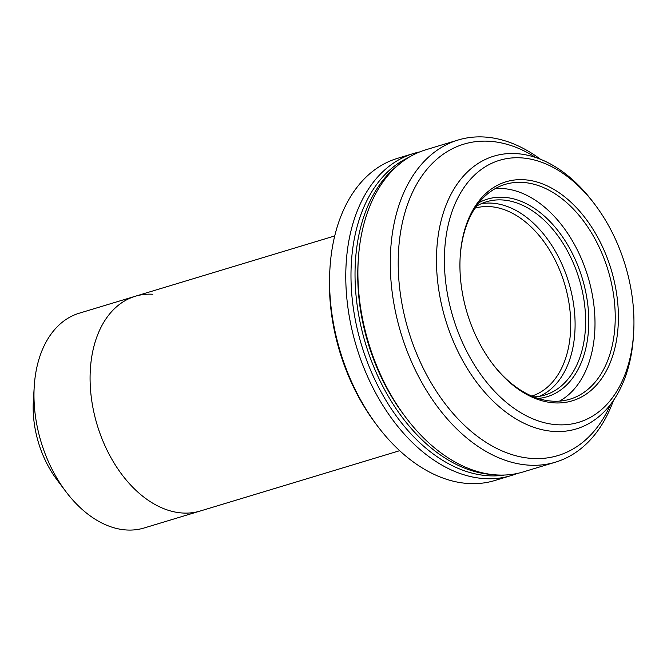 <?xml version="1.0" encoding="UTF-8"?>
<svg xmlns="http://www.w3.org/2000/svg" width="667" height="667" viewBox="0 0 667 667"><rect width="100%" height="100%" fill="white"/><g stroke="black" fill="none" stroke-linecap="round" stroke-linejoin="round"><path stroke-width="1" d="M399.675 450.692L200.233 511.014A112.181 73.737 -106.8 0 1 182.741 513.023A112.181 73.737 -106.8 0 1 93.839 412.131A112.181 73.737 -106.8 0 1 135.284 296.256L79.19 313.223A112.181 73.737 73.2 0 0 34.217 386.685A112.181 73.737 73.2 0 0 66 491.754A112.181 73.737 73.2 0 0 126.647 529.99A112.181 73.737 73.2 0 0 144.139 527.981L200.233 511.014A112.181 73.737 -106.8 0 1 182.741 513.023A112.181 73.737 -106.8 0 1 93.839 412.131A112.181 73.737 -106.8 0 1 135.284 296.256A112.181 73.737 -106.8 0 1 152.776 294.247M66 491.754L57.187 480.09A84.134 55.303 -106.8 0 1 33.35 401.284L34.217 386.685M377.614 426.18L375.855 423.845A162.665 106.912 -106.8 0 1 329.773 271.486L329.94 268.568A168.276 110.605 73.2 0 0 377.614 426.18A168.276 110.605 73.2 0 0 468.584 483.525A168.276 110.605 73.2 0 0 494.822 480.515L511.005 475.621A168.276 110.605 -106.8 0 1 484.767 478.631A168.276 110.605 -106.8 0 1 351.409 327.289A168.276 110.605 -106.8 0 1 413.573 153.485A168.276 110.605 -106.8 0 1 419.726 151.918M413.573 153.485L397.39 158.379A168.276 110.605 73.2 0 0 329.94 268.568M517 473.52A168.276 110.605 -106.8 0 1 511.005 475.621M481.316 203.685A100.967 66.358 -106.8 0 1 491.696 203.135A100.967 66.358 -106.8 0 1 570.769 289.87A100.967 66.358 -106.8 0 1 539.57 396.298M533.775 396.898A100.967 66.358 73.2 0 0 544.931 395.039A100.967 66.358 73.2 0 0 582.233 290.754A100.967 66.358 73.2 0 0 502.218 199.95A100.967 66.358 73.2 0 0 486.476 201.759A100.967 66.358 73.2 0 0 476.163 206.395M478.923 202.693A103.21 67.834 -106.8 0 1 503.535 197.274A103.21 67.834 -106.8 0 1 586.668 296.932A103.21 67.834 -106.8 0 1 538.127 398.449M495.298 188.578A112.181 73.737 -106.8 0 1 502.334 188.519A112.181 73.737 -106.8 0 1 589.336 281.599A112.181 73.737 -106.8 0 1 559.58 401.117M492.246 363.407A112.181 73.737 73.2 0 0 552.534 401.175A112.181 73.737 73.2 0 0 570.027 399.166A112.181 73.737 73.2 0 0 611.472 283.3A112.181 73.737 73.2 0 0 522.569 182.399A112.181 73.737 73.2 0 0 505.077 184.409A112.181 73.737 73.2 0 0 460.147 257.287M523.887 179.723A114.424 75.213 -106.8 0 1 616.925 295.873A114.424 75.213 -106.8 0 1 554.452 402.876A114.424 75.213 -106.8 0 1 492.596 363.882A114.424 75.213 -106.8 0 1 460.18 256.703A114.424 75.213 -106.8 0 1 523.887 179.723M520.894 157.846A136.86 89.953 73.2 0 0 446.165 285.835A136.86 89.953 73.2 0 0 557.454 424.754A136.86 89.953 73.2 0 0 633.65 332.683A136.86 89.953 73.2 0 0 594.881 204.494A136.86 89.953 73.2 0 0 520.894 157.846M633.65 332.683L633.475 335.601A142.471 93.638 -106.8 0 1 576.371 428.898A142.471 93.638 -106.8 0 1 554.152 431.449A142.471 93.638 -106.8 0 1 441.246 303.31A142.471 93.638 -106.8 0 1 493.88 156.153A142.471 93.638 -106.8 0 1 516.091 153.602A142.471 93.638 -106.8 0 1 593.113 202.159L594.881 204.494M491.621 474.479A166.592 109.496 -106.8 0 1 365.574 343.805A166.592 109.496 -106.8 0 1 398.074 165.183M504.627 475.037A166.592 109.496 -106.8 0 1 488.586 475.771A166.592 109.496 -106.8 0 1 358.329 333.458A166.592 109.496 -106.8 0 1 408.588 157.504M535.876 157.562A162.665 106.912 73.2 0 0 489.119 141.254A162.665 106.912 73.2 0 0 400.308 293.372A162.665 106.912 73.2 0 0 532.574 458.479A162.665 106.912 73.2 0 0 610.547 404.452M613.457 400.45A168.276 110.605 -106.8 0 1 555.519 462.156A168.276 110.605 -106.8 0 1 529.273 465.174A168.276 110.605 -106.8 0 1 395.915 313.832A168.276 110.605 -106.8 0 1 458.087 140.028A168.276 110.605 -106.8 0 1 484.325 137.01A168.276 110.605 -106.8 0 1 540.512 159.28M458.087 140.028L425.713 149.817A168.276 110.605 73.2 0 0 358.271 259.997A168.276 110.605 73.2 0 0 405.936 417.609A168.276 110.605 73.2 0 0 496.907 474.962A168.276 110.605 73.2 0 0 523.145 471.944L555.519 462.156M405.936 417.609L404.177 415.283A162.665 106.912 -106.8 0 1 358.096 262.923L358.271 259.997M531.791 396.073A98.157 64.516 73.2 0 0 567.334 294.405A98.157 64.516 73.2 0 0 489.645 206.603A98.157 64.516 73.2 0 0 474.962 208.179M334.726 235.935L135.284 296.256"/></g></svg>
